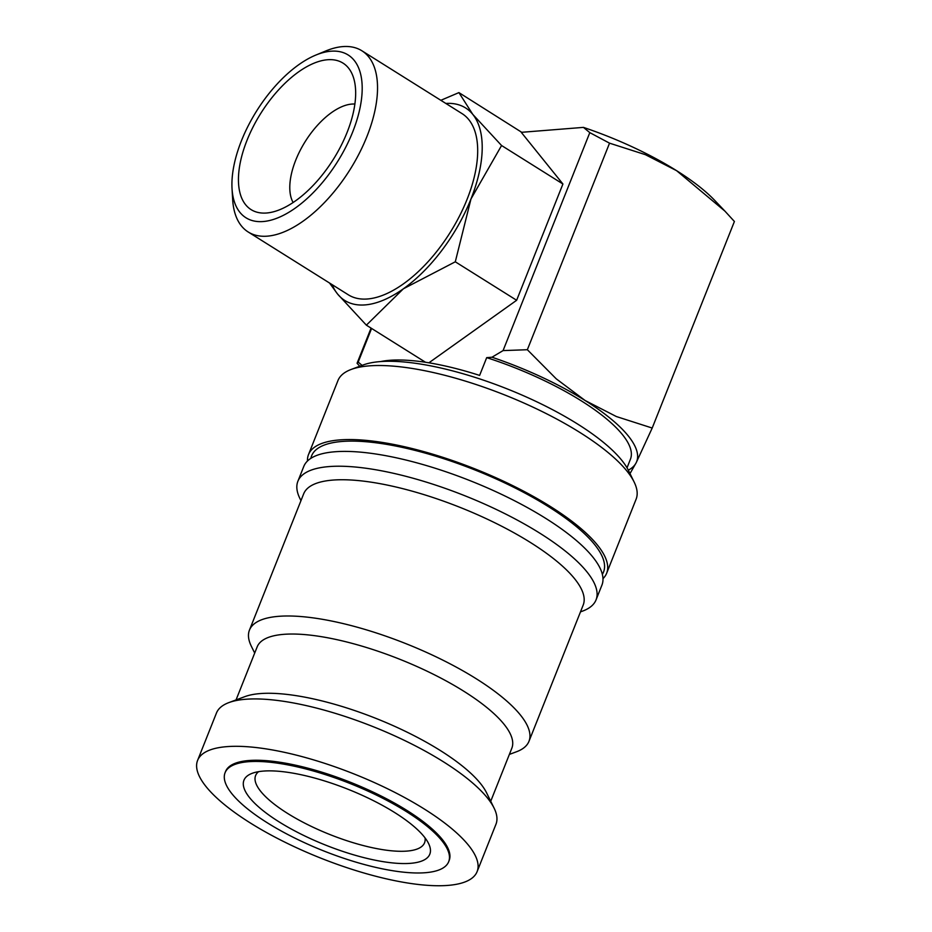 <?xml version="1.0" encoding="UTF-8"?>
<svg xmlns="http://www.w3.org/2000/svg" width="932" height="932" viewBox="0 0 932 932"><rect width="100%" height="100%" fill="white"/><g stroke="black" fill="none" stroke-linecap="round" stroke-linejoin="round"><path stroke-width="1.4" d="M307.455 461.037A160.444 48.266 21.7 0 1 308.504 454.595L337.967 380.547A160.444 48.266 21.7 0 1 351.213 369.433A160.444 48.266 21.7 0 1 369.084 365.88A160.444 48.266 21.7 0 1 521.652 402.03A160.444 48.266 21.7 0 1 634.133 482.019A160.444 48.266 21.7 0 1 636.113 499.191L606.65 573.238A160.444 48.266 21.7 0 1 602.981 578.644M351.213 369.433L363.235 364.948A150.413 45.249 21.7 0 1 379.988 361.616A150.413 45.249 21.7 0 1 523.027 395.517A150.413 45.249 21.7 0 1 628.471 470.497L634.133 482.019M308.504 454.595A160.444 48.266 21.7 0 1 339.609 439.916A160.444 48.266 21.7 0 1 515.081 486.795A160.444 48.266 21.7 0 1 606.65 573.238M300.966 500.647L299.871 498.422A160.444 48.266 21.7 0 1 297.89 481.25A160.444 48.266 21.7 0 1 329.008 466.583A160.444 48.266 21.7 0 1 504.468 513.45A160.444 48.266 21.7 0 1 596.037 599.893A160.444 48.266 21.7 0 1 582.803 611.019L580.473 611.881M297.89 481.25L303.785 466.443A160.444 48.266 21.7 0 1 334.903 451.764A160.444 48.266 21.7 0 1 510.363 498.643A160.444 48.266 21.7 0 1 601.932 585.086L596.037 599.893M254.692 653.076L251.314 646.191A150.413 45.249 21.7 0 1 249.461 630.09L303.669 493.844A150.413 45.249 21.7 0 1 332.841 480.085A150.413 45.249 21.7 0 1 497.339 524.029A150.413 45.249 21.7 0 1 583.187 605.078L528.968 741.324A150.413 45.249 21.7 0 1 516.561 751.74L509.361 754.419M249.461 630.09A150.413 45.249 21.7 0 1 278.621 616.332A150.413 45.249 21.7 0 1 443.119 660.275A150.413 45.249 21.7 0 1 528.968 741.324M236.052 699.92L257.162 646.878A137.051 41.229 21.7 0 1 283.736 634.342A137.051 41.229 21.7 0 1 433.613 674.384A137.051 41.229 21.7 0 1 511.831 748.221L490.721 801.264M197.596 760.407L216.457 713.027A150.413 45.249 21.7 0 1 228.864 702.6L244.895 696.623A137.051 41.229 21.7 0 1 260.168 693.583A137.051 41.229 21.7 0 1 390.485 724.467A137.051 41.229 21.7 0 1 486.562 792.794L494.111 808.149A150.413 45.249 21.7 0 1 495.964 824.249L477.102 871.641A150.413 45.249 21.7 0 1 447.942 885.4A150.413 45.249 21.7 0 1 283.445 841.456A150.413 45.249 21.7 0 1 197.596 760.407A150.413 45.249 21.7 0 1 226.756 746.649A150.413 45.249 21.7 0 1 391.265 790.592A150.413 45.249 21.7 0 1 477.102 871.641M228.864 702.6A150.413 45.249 21.7 0 1 245.617 699.268A150.413 45.249 21.7 0 1 388.656 733.158A150.413 45.249 21.7 0 1 494.111 808.149M232.033 188.614L232.662 199.53A106.959 53.124 -57.9 0 0 248.192 231.986A106.959 53.124 -57.9 0 0 267.321 236.157A106.959 53.124 -57.9 0 0 359.344 153.221A106.959 53.124 -57.9 0 0 361.872 50.771A106.959 53.124 -57.9 0 0 342.755 46.6A106.959 53.124 -57.9 0 0 325.885 50.922L315.785 55.093A96.112 47.742 -57.9 0 0 232.033 188.614A96.112 47.742 -57.9 0 0 263.162 221.536A96.112 47.742 -57.9 0 0 352.692 131.948A96.112 47.742 -57.9 0 0 330.942 51.213A96.112 47.742 -57.9 0 0 315.785 55.093M248.192 231.986L348.347 294.815A106.959 53.124 -57.9 0 0 367.464 298.986A106.959 53.124 -57.9 0 0 459.499 216.049A106.959 53.124 -57.9 0 0 462.027 113.599L361.872 50.771M583.432 127.381L589.805 132.635L609.54 143.167L645.398 154.677L676.609 170.684L724.945 211.145L714.856 200.543A147.07 44.247 -158.3 0 0 676.609 170.684A147.07 44.247 -158.3 0 0 583.432 127.381L521.268 132.332L562.916 184L516.643 300.279L455.294 261.799L470.975 198.97A113.646 56.456 -57.9 0 0 472.78 114.38L458.917 92.606L440.836 100.306M329.509 282.99L337.582 294.034A113.646 56.456 -57.9 0 0 365.111 304.904A113.646 56.456 -57.9 0 0 403.37 288.804L455.294 261.799M332.188 284.679A113.646 56.456 -57.9 0 0 337.582 294.034L366.369 325.163L403.37 288.804A113.646 56.456 -57.9 0 0 470.975 198.97L501.567 145.52L472.78 114.38A113.646 56.456 -57.9 0 0 445.869 103.452M248.413 761.712A120.333 36.197 -158.3 0 0 225.078 772.721A120.333 36.197 -158.3 0 0 293.755 837.553A120.333 36.197 -158.3 0 0 425.353 872.713A120.333 36.197 -158.3 0 0 448.688 861.704A120.333 36.197 -158.3 0 0 380.011 796.872A120.333 36.197 -158.3 0 0 248.413 761.712M225.078 772.721L225.544 771.533A120.333 36.197 21.7 0 1 248.879 760.524A120.333 36.197 21.7 0 1 380.477 795.683A120.333 36.197 21.7 0 1 449.154 860.516L448.688 861.704M589.805 132.635L503.07 350.595L491.968 357.224L486.69 357.643L479.619 375.41A140.382 42.231 -158.3 0 0 389.716 360.311A140.382 42.231 -158.3 0 0 380.71 361.558M425.039 837.88A90.917 27.354 21.7 0 1 424.561 842.773A90.917 27.354 21.7 0 1 406.935 851.091A90.917 27.354 21.7 0 1 307.502 824.529A90.917 27.354 21.7 0 1 255.613 775.541A90.917 27.354 21.7 0 1 258.63 771.649M410.406 863.335A100.015 30.08 21.7 0 1 287.685 827.01A100.015 30.08 21.7 0 1 252.211 773.304A100.015 30.08 21.7 0 1 263.348 771.09A100.015 30.08 21.7 0 1 358.447 793.621A100.015 30.08 21.7 0 1 428.569 843.483A100.015 30.08 21.7 0 1 410.406 863.335M293.126 202.5A60.161 29.882 122.1 0 1 295.735 160.164A60.161 29.882 122.1 0 1 351.783 104.081A60.161 29.882 122.1 0 1 354.882 104.046M327.551 59.741A86.478 42.954 122.1 0 1 352.447 74.77A86.478 42.954 122.1 0 1 333.831 158.568A86.478 42.954 122.1 0 1 266.564 213.009A86.478 42.954 122.1 0 1 265.702 213.055A86.478 42.954 122.1 0 1 247.26 139.695A86.478 42.954 122.1 0 1 327.551 59.741M486.69 357.643A140.382 42.231 21.7 0 1 630.44 459.196L627.026 467.806M425.528 362.28L366.369 325.163M516.643 300.279L428.906 362.804M562.916 184L501.567 145.52M458.917 92.606L521.722 132.297M362.094 365.367L358.191 362.105L371.588 328.437M628.308 470.182A147.07 44.247 -158.3 0 0 636.218 462.656A147.07 44.247 -158.3 0 0 585.145 400.527A147.07 44.247 -158.3 0 0 491.968 357.224M629.997 473.596L636.218 462.656L652.202 428.044L616.355 416.534L585.145 400.527L556.206 378.8L527.349 349.721L503.07 350.595M724.945 211.145L734.404 221.49L652.202 428.044M358.191 362.105L357.072 363.259L359.74 366.253M609.54 143.167L527.349 349.721M371.064 328.111L357.072 363.259M310.869 458.346A157.1 47.264 21.7 0 1 397.638 446.416A157.1 47.264 21.7 0 1 548.517 506.693A157.1 47.264 21.7 0 1 602.352 574.345"/></g></svg>
